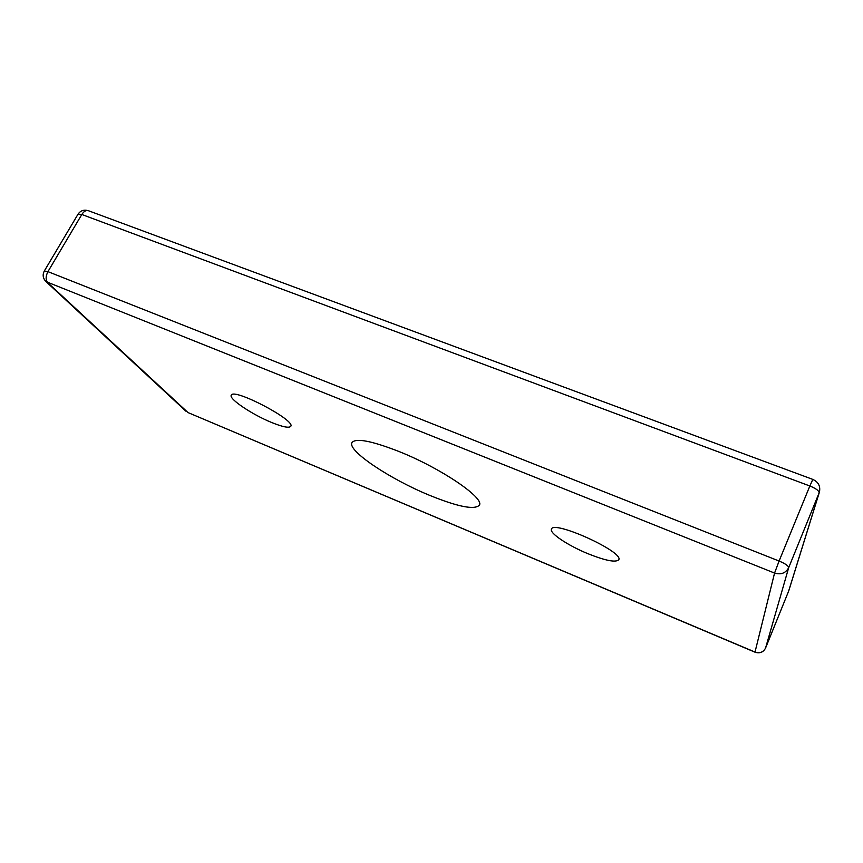 <?xml version="1.0" encoding="UTF-8"?>
<svg xmlns="http://www.w3.org/2000/svg" width="863" height="863" viewBox="0 0 863 863"><rect width="100%" height="100%" fill="white"/><g stroke="black" fill="none" stroke-linecap="round" stroke-linejoin="round"><path stroke-width="1.29" d="M755.017 652.061L755.006 652.191C759.774 653.69 763.291 652.32 765.546 648.091L765.557 648.07C763.324 652.234 759.807 653.571 755.017 652.061L188.037 412.59L47.821 282.751C45.556 279.979 45.599 276.279 47.94 271.64L44.283 271.058C42.363 274.876 42.945 278.393 46.009 281.618L774.564 573.064C781.015 574.963 785.718 573.161 788.696 567.649C788.512 565.88 785.308 563.668 779.095 561.036L774.564 573.064L755.017 652.061M765.546 648.091L788.631 591.155L765.557 648.07L788.696 567.649L819.408 492.158C820.648 486.301 818.448 482.05 812.817 479.407L809.85 485.988C816.01 488.501 819.106 490.799 819.149 492.881L788.609 591.187M78.058 214.143L81.812 214.488C83.851 211.327 86.052 210.065 88.414 210.712C84.024 209.418 80.561 210.561 78.058 214.143L44.283 271.058M429.472 495.276C390.033 479.148 347.034 450.562 351.964 442.6C355.815 437.778 371.662 440.82 399.515 451.716C441.489 468.48 485.071 498.339 479.31 505.254C474.402 510.098 457.789 506.775 429.472 495.276M271.608 422.482C252.298 414.661 228.566 398.803 231.262 395.232C233.29 387.498 296.203 420.508 290.734 426.344C289.029 428.242 282.654 426.958 271.608 422.482M587.843 553.668C567.951 545.535 549.159 533.021 551.446 529.17C553.107 519.709 624.424 552.072 618.728 559.807C615.653 562.698 605.362 560.659 587.843 553.668M809.85 485.988L779.095 561.036L47.94 271.64L81.812 214.488L809.85 485.988M819.408 492.158L788.836 590.572M88.414 210.712L812.817 479.407M46.009 281.618L186.041 411.295M188.037 412.59L755.006 652.191"/></g></svg>
